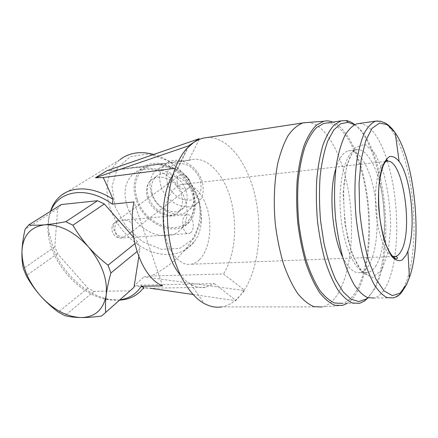 <?xml version="1.0" encoding="UTF-8"?>
<svg xmlns="http://www.w3.org/2000/svg" width="438" height="438" viewBox="0 0 438 438"><rect width="100%" height="100%" fill="white"/><g stroke="black" fill="none" stroke-linecap="round" stroke-linejoin="round"><path stroke-width="0.33" stroke-dasharray="2.19 1.64" d="M61.287 204.546L57.663 208.707L54.849 246.775L57.509 253.602L87.868 288.1L94.082 291.363L129.878 290.854L101.539 316.022M94.082 291.363L64.808 315.634M87.868 288.1L58.347 312.108M57.509 253.602L26.285 275.721M54.849 246.775L23.362 268.598M57.663 208.707L25.103 229.189M138.808 256.756L140.007 249.107L137.433 241.666L133.59 237.286M137.433 241.666L134.844 243.742M140.007 249.107L136.979 251.587M190.694 232.688L188.964 233.569C182.197 235.365 179.963 215.567 186.851 214.724C192.605 213.158 195.885 228.669 190.694 232.688M117.849 221.135L121.709 220.194C131.707 218.6 136.661 227.377 129.44 233.635L121.638 238.042C119.01 238.283 116.979 236.624 115.544 233.054C114.121 227.886 114.887 223.917 117.849 221.135L114.822 222.488C108.383 227.64 113.48 239.252 121.638 238.042L188.964 233.569M199.279 139.355L188.608 160.461L114.679 170.366L120.97 169.123C152.09 163.905 180.445 172.463 192.884 189.566C205.285 206.725 201.469 230.952 183.883 251.155C175.211 261.004 164.294 269.288 151.132 276L223.462 273.958L244.305 290.055L240.144 295.584L235.562 300.15C231.297 303.775 226.687 306.014 221.727 306.879L322.664 306.885C328.193 305.379 333.077 301.328 337.315 294.736C350.778 273.449 354.917 231.275 348.845 193.569C342.795 155.933 326.348 124.129 308.111 122.437M188.608 160.461L191.242 159.684C207.683 156.196 224.103 174.466 230.908 199.996C237.768 225.543 234.965 256.361 223.462 273.958M206.917 137.565C227.957 136.382 247.382 162.378 255.031 195.556C262.707 228.806 258.82 267.634 244.305 290.055L244.464 290.586L144.097 276.854L151.132 276M153.765 154.439C170.831 159.284 187.628 174.384 195.868 192.452C204.092 210.541 203.172 229.851 194.362 241.65C184.633 254.588 166.626 257.807 149.517 250.903C132.38 243.939 117.099 227.546 110.535 209.134C103.614 190.043 107.047 169.626 120.182 159.52L60.942 195.638M119.563 300.112L108.766 299.274C86.302 295.048 62.738 273.46 53.343 248.883L49.138 233.257C47.988 225.296 48.448 217.976 50.512 211.291M114.679 170.366L107.036 170.634M180.117 274.73C183.517 278.99 187.119 282.203 190.924 284.377C195.83 287.125 200.681 288.095 205.471 287.29L214.291 283.627L141.014 285.072L133.902 285.877L144.097 276.854M141.014 285.072L143.215 288.33M172.72 175.364L178.031 167.951L175.151 168.318M394.561 258.141C392.711 269.945 389.831 279.521 385.922 286.863C382.56 293.044 378.662 296.761 374.216 298.015L393.171 297.906C397.37 296.63 401.044 292.863 404.186 286.6C414.545 265.592 416.752 222.356 410.598 184.814C404.509 147.321 389.897 117.455 375.629 121.112M359.434 123.461C370.099 124.6 379.16 136.377 386.601 158.797M387.373 161.206C396.111 189.243 399.095 227.338 394.808 256.482M335.902 168.395C339.111 158.134 343.25 152.298 348.32 150.875C359.094 148.148 370.356 168.416 374.84 194.921C379.39 221.414 377.025 251.806 368.659 265.554C366.299 269.397 363.617 271.719 360.627 272.518C354.49 273.914 348.522 268.806 342.735 257.194M354.484 124.737C384.4 142.843 396.784 252.003 374.205 289.606L367.854 297.741M354.714 124.622C384.099 147.354 395.125 253.826 372.7 291.363L368.101 297.824M326.781 123.007C343.786 122.81 359.751 153.683 365.856 190.984C371.999 228.346 368.457 270.558 355.957 291.549C351.993 298.097 347.411 302.028 342.204 303.348L359.582 303.32M332.842 122.103C349.031 129.057 362.691 161.332 367.504 197.576C372.305 233.881 368.336 273.12 356.379 293.301C353.652 297.818 350.608 301.163 347.241 303.342M214.291 283.627L235.562 300.15L235.726 300.692L244.464 290.586M188.707 146.506L178.031 167.951M119.859 299.849C115.528 300.43 111.006 300.254 106.286 299.329C79.694 294.517 52.232 264.114 48.421 235.261C47.129 226.309 47.912 218.261 50.775 211.121M162.602 285.877L133.995 201.951M129.878 290.854L130.447 290.443M115.243 207.075L112.018 186.44L117.231 168.406L130.343 156.623L149.117 153.891L169.774 161.283L187.76 177.478L199.011 198.907L201.173 220.736L194.154 238.321L179.854 248.346L161.408 249.326L142.345 241.519L126.024 226.55L115.243 207.075M127.19 205.909C123.001 192.594 124.923 182.022 132.955 174.198C143.237 165.121 162.657 168.756 175.282 182.843C188.011 196.826 190.667 217.637 181.754 228.225C168.51 245.696 134.992 231.226 127.19 205.909M136.136 199.542C132.084 186.424 134.061 175.983 142.065 168.225C152.298 159.229 171.466 162.712 183.845 176.536C196.334 190.245 198.83 210.744 189.955 221.25C176.755 238.573 143.675 224.491 136.136 199.542M137.291 199.421C133.431 186.9 135.309 176.93 142.919 169.506C152.714 160.828 171.116 164.157 182.985 177.412C194.959 190.563 197.341 210.235 188.783 220.287C176.131 236.794 144.496 223.303 137.291 199.421M147.633 198.266C145.504 191.368 146.292 185.657 149.999 181.129L150.831 180.286C156.82 174.631 168.34 176.634 175.715 184.874C183.161 193.038 184.573 205.356 179.016 211.488L178.184 212.342C169.856 220.779 151.827 212.266 147.633 198.266M152.627 194.636C150.409 187.223 151.488 181.272 155.873 176.788C161.852 171.159 173.284 173.114 180.576 181.266C187.94 189.342 189.304 201.551 183.757 207.661C175.923 217.308 156.881 209.107 152.627 194.636M151.351 193.131C148.57 183.851 149.966 176.421 155.545 170.836C162.974 164.015 177.029 166.435 186.002 176.459C195.063 186.396 196.739 201.398 190.004 208.992C180.314 221.163 156.623 211.072 151.351 193.131M161.009 186.161C158.332 177.04 159.766 169.72 165.312 164.19C172.703 157.439 186.55 159.739 195.332 169.555C204.196 179.279 205.75 194.029 199.055 201.546C189.413 213.596 166.084 203.807 161.009 186.161M167.42 183.889L166.445 175.72C167.497 170.557 170.103 166.725 174.258 164.212C179.076 162.859 184.152 163.467 189.479 166.04C194.434 169.692 198.075 174.384 200.396 180.117L201.206 188.466C199.952 193.623 197.199 197.352 192.944 199.651C188.132 200.796 183.155 200.078 178.025 197.494C173.262 193.941 169.73 189.408 167.42 183.889M177.324 182.756C176.547 180.045 176.952 177.844 178.534 176.158C183.785 170.475 194.565 182.411 188.97 187.71C185.936 191.225 178.835 188.176 177.324 182.756M133.902 285.877L149.911 288.204M193.021 294.478L235.726 300.692M199.306 259.827C196.81 262.22 194.078 263.687 191.11 264.224C179.525 266.55 166.643 250.432 164.239 228.696C161.688 206.982 170.464 186.495 182.142 184.36C193.191 182.082 204.42 194.992 208.291 212.737C212.233 230.459 208.537 250.919 199.306 259.827M382.051 269.605L372.743 277.572L361.93 272.288L351.856 253.542L345.002 224.699L343.178 192.463L346.803 164.743L354.747 147.754L364.936 144.255L375.169 153.612L383.633 172.994C387.953 189.649 390.318 207.316 390.712 225.992L388.314 251.111L382.051 269.605M376.209 265.319C373.899 269.178 371.282 271.511 368.353 272.316C357.605 275.683 344.312 250.892 340.906 217.002C337.375 183.139 345.073 152.276 356.028 149.916C366.584 147.212 377.66 167.628 382.106 194.286C386.617 220.938 384.367 251.494 376.209 265.319M392.415 256.263C385.101 253.722 377.474 233.158 375.76 209.441C373.986 185.728 378.541 164.808 385.424 161.726M386.3 161.387L387.033 161.233M123.511 237.199C119.202 236.996 115.993 234.5 113.88 229.709C112.889 226.687 113.201 224.278 114.822 222.488L178.534 176.158M186.851 214.724L121.709 220.194M191.242 159.684L120.97 169.123M183.883 251.155L194.362 241.65M205.471 287.29L143.204 288.319M360.627 272.518L368.353 272.316C369.415 273.077 369.469 273.739 368.506 274.292C368.134 274.697 366.913 274.407 364.838 273.427C363.288 272.496 361.109 270.104 358.3 266.249C354.238 258.995 350.734 249.726 347.799 238.431C344.399 220.511 343.107 202.542 343.912 184.524L346.469 167.853L349.847 157.466C352.316 152.988 353.909 150.573 354.621 150.234L355.93 149.418C356.756 149.714 356.789 149.878 356.028 149.916L348.32 150.875M342.653 305.379L322.664 306.885M190.924 284.377L204.322 303.572M177.855 168.148L186.977 148.301M106.286 299.329L108.766 299.274M48.421 235.261L49.138 233.257M181.754 228.225L189.955 221.25M132.955 174.198L142.065 168.225M142.919 169.506C154.362 159.733 174.778 164.113 186.374 179.372C193.185 188.072 195.759 201.02 194.379 207.902C193.459 212.665 191.592 216.794 188.783 220.287M149.999 181.129C146.987 184.146 146.5 189.517 148.537 197.242C150.519 202.657 153.837 207.169 158.49 210.787C166.725 216.087 173.289 216.602 178.184 212.342M179.016 211.488L183.757 207.661M150.831 180.286L155.873 176.788M190.004 208.992L199.055 201.546M155.545 170.836L165.312 164.19M385.632 161.463L182.142 184.36M393.357 256.537L191.11 264.224M129.44 233.635L188.97 187.71"/><path stroke-width="0.66" d="M101.539 316.022C94.039 317.085 87.124 317.599 80.806 317.561C74.591 317.435 69.259 316.789 64.808 315.634L58.347 312.108C51.766 307.224 45.711 301.705 40.192 295.54C34.783 289.304 30.151 282.696 26.285 275.721L23.362 268.598C22.212 263.369 21.747 257.424 21.971 250.76C22.3 244.026 23.345 236.838 25.103 229.189L28.694 224.946C33.042 225.362 38.347 225.318 44.621 224.814C51.016 224.234 58.079 223.199 65.809 221.705L72.911 225.225C77.258 232.748 82.399 239.942 88.345 246.797C94.384 253.569 100.954 259.701 108.049 265.193L110.896 272.989C108.695 280.802 107.14 288.084 106.22 294.84C105.405 301.492 105.229 307.361 105.695 312.436L101.539 316.022M133.59 237.286L104.332 203.96L97.526 200.719L61.287 204.546L28.694 224.946M97.526 200.719L65.809 221.705M104.332 203.96L72.911 225.225M134.844 243.742L108.049 265.193M130.447 290.443L134.006 287.284L138.808 256.756M136.979 251.587L110.896 272.989M134.006 287.284L105.695 312.436M21.971 250.76C23 235.496 30.55 226.851 44.621 224.814C59.519 224.163 74.093 231.494 88.345 246.797C101.742 262.948 107.704 278.962 106.22 294.84C103.51 309.743 95.041 317.32 80.806 317.561C66.412 316.778 52.878 309.442 40.192 295.54C27.961 281.174 21.889 266.249 21.971 250.76M221.727 306.879C216.033 307.837 210.229 306.737 204.322 303.572C187.431 294.544 172.233 265.784 168.384 231.795C164.502 197.817 172.654 163.845 186.977 148.301L193.87 142.257L199.279 139.355L203.068 138.151L206.917 137.565M120.182 159.52C129.248 152.648 140.445 150.951 153.765 154.439M50.512 211.291C52.56 204.836 56.037 199.619 60.942 195.638C73.02 185.679 94.044 186.676 113.015 199.367C108.892 189.572 105.613 182.301 103.165 177.554L95.429 177.773L107.036 170.634L199.093 138.731L188.51 145.87L95.429 177.773M143.215 288.33C143.724 288.768 143.954 288.461 143.905 287.416L143.872 287.448C137.959 295.321 129.856 299.543 119.563 300.112M180.117 274.73C161.233 252.688 157.33 199.887 172.72 175.364M175.151 168.318L103.165 177.554M143.872 287.448L141.271 286.271L162.602 285.877C142.043 278.064 126.757 235.677 133.995 201.951L112.347 204.135L113.015 199.367M406.125 255.168L402.155 259.986C399.155 261.355 396.012 260.522 392.733 257.484C389.486 253.142 386.53 246.89 383.869 238.721C381.509 229.671 379.817 219.838 378.799 209.216C377.835 193.257 379.001 178.447 381.941 168.061C384.175 162.06 386.798 158.206 389.804 156.481C392.919 156.059 396.023 157.696 399.117 161.392C411.353 177.423 416.385 229.452 407.904 251.138L406.125 255.168M374.216 298.015L367.745 297.709C363.25 295.595 358.804 291.385 354.391 285.072C350.104 277.588 346.239 268.352 342.784 257.363C339.674 245.565 337.298 232.923 335.667 219.433C333.811 199.022 334.26 178.874 336.86 161.879C338.957 151.236 341.673 142.383 345.013 135.315C348.621 129.424 352.519 125.602 356.718 123.855L359.434 123.461M386.601 158.797L387.373 161.206M394.808 256.482L394.561 258.141M342.735 257.194C331.878 235.551 328.495 191.34 335.902 168.395M367.854 297.741L366.064 299.127L358.804 301.552L351.03 299.214L343.162 291.878L335.678 279.652C331.029 269.222 327.115 256.996 323.923 242.975L320.556 220.752C319.297 205.34 319.149 190.459 320.129 176.098C321.733 162.525 324.262 150.869 327.712 141.135L333.767 129.982L340.753 123.713L348.205 122.328L354.484 124.737M368.101 297.824L364.328 301.147L359.582 303.32L352.47 303.003C347.542 300.807 342.664 296.422 337.84 289.836C333.154 282.023 328.933 272.365 325.171 260.867C321.793 248.521 319.231 235.277 317.484 221.141C316.28 206.845 316.033 192.928 316.745 179.394C317.993 166.451 320.063 155.008 322.954 145.066C326.239 136.229 330.022 129.484 334.309 124.825L341.065 120.872L346.064 120.554C348.987 120.97 351.873 122.328 354.714 124.622M342.204 303.348L334.791 303.036C329.666 300.873 324.602 296.553 319.609 290.065C314.763 282.373 310.416 272.863 306.556 261.552C303.096 249.397 300.495 236.361 298.743 222.444C297.555 208.368 297.358 194.664 298.158 181.332C299.515 168.575 301.722 157.286 304.777 147.464C308.232 138.726 312.201 132.046 316.685 127.42L323.748 123.461L326.781 123.007M347.241 303.342L342.653 305.379L335.037 305.281C329.754 303.195 324.531 298.858 319.362 292.272C314.353 284.421 309.841 274.675 305.839 263.035C302.253 250.514 299.554 237.067 297.741 222.696C296.515 208.154 296.323 194.007 297.167 180.253C298.596 167.108 300.901 155.506 304.087 145.449C307.69 136.525 311.812 129.747 316.46 125.115L323.764 121.26C326.786 120.581 329.809 120.861 332.842 122.103M322.138 307.005L314.09 306.688C308.533 304.487 303.058 300.079 297.665 293.465C292.447 285.614 287.766 275.907 283.632 264.349C279.937 251.932 277.172 238.606 275.343 224.376C273.345 202.827 274.215 181.529 277.719 163.522C280.495 152.249 284.01 142.843 288.275 135.309C292.847 129.007 297.758 124.874 302.997 122.914L308.111 122.437M141.271 286.271C136.245 294.007 129.111 298.535 119.859 299.849M50.775 211.121C58.55 190.256 87.085 185.635 112.347 204.135M149.911 288.204L193.021 294.478M188.707 146.506L188.51 145.87M199.279 139.355L199.093 138.731M406.546 284.465L400.069 293.186L392.426 295.623L384.153 291.013L375.952 279.132L368.621 260.583C364.411 245.291 361.421 228.51 359.642 210.235L359.045 183.549L361.18 159.58L365.725 140.647L372.103 128.257L379.609 123.018L387.526 124.775L395.218 132.818C415.01 161.025 422.665 240.862 409.41 277.577L406.546 284.465M407.904 251.138L409.41 277.577L406.541 284.601C402.517 291.445 399.823 295.048 398.449 295.415C398.18 296.028 396.417 296.855 393.171 297.906L387.033 297.588C382.763 295.442 378.52 291.16 374.298 284.749C370.187 277.139 366.464 267.744 363.118 256.569C360.102 244.574 357.78 231.718 356.149 218.004C354.282 197.242 354.594 176.777 356.981 159.531C358.914 148.739 361.449 139.777 364.58 132.632C367.969 126.681 371.654 122.843 375.629 121.112L356.718 123.855M387.033 161.233C402.965 158.063 413.696 230.837 400.94 251.407C399.39 254.188 397.638 255.869 395.689 256.449L392.415 256.263M385.424 161.726L386.3 161.387L385.632 161.463M399.117 161.392L395.218 132.818C392.059 128.29 388.752 125.044 385.298 123.083L380.912 121.37L375.629 121.112M348.205 122.328L346.064 120.554M366.064 299.127L364.328 301.147M341.065 120.872L323.748 123.461M323.764 121.26L303.534 122.782M302.997 122.914L203.068 138.151M393.357 256.537L395.689 256.449C397.469 257.166 397.879 257.916 396.91 258.699C396.434 259.028 395.41 258.666 393.833 257.621C391.216 255.02 388.692 250.892 386.272 245.242C383.869 238.595 381.794 230.087 380.053 219.717C378.821 209.254 378.388 198.923 378.75 188.718C379.609 179.087 381.17 171.242 383.431 165.192C385.111 161.972 386.365 160.303 387.187 160.177C387.893 160.708 387.597 161.113 386.3 161.387"/></g></svg>
